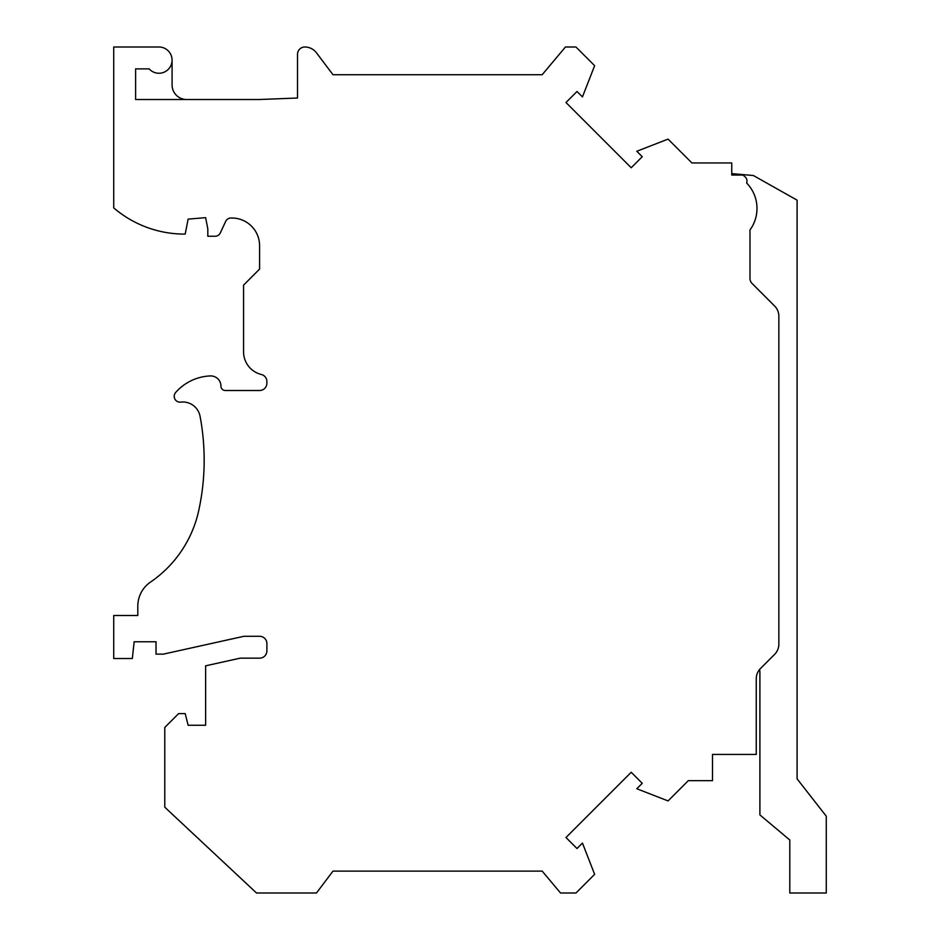 <?xml version="1.0" encoding="UTF-8"?>
<svg xmlns="http://www.w3.org/2000/svg" width="940" height="940" viewBox="0 0 940 940"><rect width="100%" height="100%" fill="white"/><g stroke="black" fill="none" stroke-linecap="round" stroke-linejoin="round"><path stroke-width="1.41" d="M542.18 871.122L560.534 893L575.973 893L594.632 874.341L582.459 843.086L577.007 848.538L565.974 837.505L631.21 772.269L642.243 783.302L636.803 788.742L668.058 800.915L688.28 780.682L712.496 780.682L712.496 754.432L756.254 754.432L756.254 678.774A14.582 14.582 0 0 1 760.531 668.457L774.595 654.393A14.582 14.582 0 0 0 778.861 644.076L778.861 316.298A14.582 14.582 0 0 0 774.595 305.994L752.118 283.516A7.297 7.297 0 0 1 749.979 278.358L749.979 229.959A36.46 36.46 0 0 0 746.654 183.03A5.84 5.84 0 0 0 744.656 176.438L743.375 175.38A1.457 1.457 0 0 0 742.447 175.052L731.755 175.052L731.755 162.961L691.911 162.961L668.058 139.108L636.803 151.27L642.243 156.721L631.21 167.755L565.974 102.519L577.007 91.486L582.459 96.926L594.632 65.671L575.95 47L565.434 47L542.18 74.718L332.983 74.718L316.451 52.804A14.582 14.582 0 0 0 304.819 47A7.297 7.297 0 0 0 297.522 54.297L297.522 98.019L259.593 99.511L135.607 99.511L135.607 68.879L149.166 68.879A13.125 13.125 0 0 0 170.927 65.483A13.125 13.125 0 0 0 158.954 47L113.728 47L113.728 207.893A108.899 108.899 0 0 0 182.29 234.072L185.204 234.072L188.118 219.114L205.625 217.657L207.811 228.843L207.811 236.257L215.037 236.257A5.84 5.84 0 0 0 220.324 232.885L225.682 221.393A5.84 5.84 0 0 1 230.97 218.021L231.875 218.021A27.718 27.718 0 0 1 259.593 245.739L259.593 269.075L243.554 285.125L243.554 351.807A23.335 23.335 0 0 0 260.85 374.355L261.485 374.52A7.297 7.297 0 0 1 266.889 381.57L266.889 383.214A7.297 7.297 0 0 1 259.593 390.5L225.318 390.5A4.371 4.371 0 0 1 220.935 386.129A10.211 10.211 0 0 0 210.302 375.93A48.868 48.868 0 0 0 175.662 392.485A5.84 5.84 0 0 0 180.738 402.132A17.508 17.508 0 0 1 200.055 416.255A236.292 236.292 0 0 1 198.716 510.632A116.689 116.689 0 0 1 150.518 582.072A29.175 29.175 0 0 0 137.804 606.159L137.804 615.5L113.728 615.5L113.728 658.529L132.329 658.529L134.15 641.75L156.028 641.75L156.028 654.146L163.325 654.146L243.918 636.286L259.593 636.286A7.297 7.297 0 0 1 266.889 643.571L266.889 650.868A7.297 7.297 0 0 1 259.593 658.164L240.17 658.164L205.625 665.826L205.625 725.257L188.118 725.257L185.204 713.589L178.635 713.589L164.782 727.443L164.782 807.202L256.514 893L316.474 893L332.983 871.122L542.18 871.122L332.983 871.122M759.591 669.48A14.582 14.582 110.6 0 1 759.896 672.452L759.896 814.909L789.8 840.008L789.8 893L826.272 893L826.272 816.202L797.096 778.861L797.096 200.15L753.386 175.522L731.755 173.63M332.983 74.718L542.18 74.718M186.661 99.511A14.582 14.582 0 0 1 172.079 84.929L172.079 60.125"/></g></svg>

